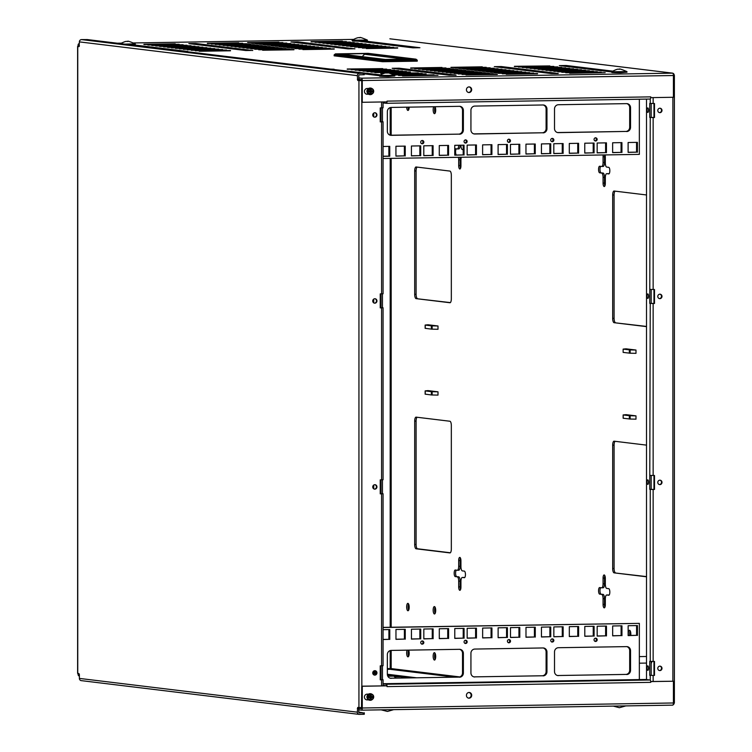 <?xml version="1.0" encoding="UTF-8"?>
<svg xmlns="http://www.w3.org/2000/svg" width="752" height="752" viewBox="0 0 752 752"><rect width="100%" height="100%" fill="white"/><g stroke="black" fill="none" stroke-linecap="round" stroke-linejoin="round"><path stroke-width="1.13" d="M651.176 663.471A4.117 1.41 -90.9 0 0 651.834 661.469M438.002 391.82L428.01 390.608L425.143 390.89L431.375 391.66L431.375 394.95L432.146 394.988L432.146 391.698L438.002 391.82L438.002 395.11L432.146 394.988M626.021 414.662L635.995 415.875L635.995 419.165L630.138 419.043L630.138 415.753L635.995 415.875M646.513 445.128L614.093 441.189A4.136 1.419 -90.9 0 0 614.027 441.189A4.136 1.419 -90.9 0 0 612.683 445.156L612.683 568.55A4.136 1.419 -90.9 0 0 614.093 572.855L646.513 576.793M646.513 194.965L614.093 191.027A4.136 1.419 -90.9 0 0 614.027 191.027A4.136 1.419 -90.9 0 0 612.683 194.994L612.683 318.387A4.136 1.419 -90.9 0 0 614.093 322.693L646.513 326.631M603.066 598.695L603.066 604.429A3.299 1.128 -90.9 0 0 604.251 607.86A3.299 1.128 -90.9 0 0 605.322 604.702L605.322 598.968A4.136 1.419 89.1 0 1 606.676 595.001A4.136 1.419 89.1 0 1 606.742 595.001L608.706 595.246A3.299 1.128 -90.9 0 0 608.763 595.246A3.299 1.128 -90.9 0 0 609.834 592.012A3.299 1.128 -90.9 0 0 608.706 588.656L606.742 588.421A4.136 1.419 89.1 0 1 605.322 584.116L605.322 578.373A3.299 1.128 -90.9 0 0 604.147 574.942A3.299 1.128 -90.9 0 0 603.066 578.1L603.066 583.843A4.136 1.419 89.1 0 1 601.722 587.801A4.136 1.419 89.1 0 1 601.656 587.801L599.682 587.566A3.299 1.128 -90.9 0 0 599.635 587.556A3.299 1.128 -90.9 0 0 598.554 590.799A3.299 1.128 -90.9 0 0 599.682 594.146L601.656 594.381A4.136 1.419 89.1 0 1 603.066 598.695L604.476 598.667A4.136 1.419 -90.9 0 0 603.066 594.362L599.682 594.146M458.682 581.155L458.682 586.889A3.299 1.128 -90.9 0 0 459.867 590.32A3.299 1.128 -90.9 0 0 460.938 587.162L460.938 581.428A4.136 1.419 89.1 0 1 462.292 577.461A4.136 1.419 89.1 0 1 462.358 577.461L464.322 577.705A3.299 1.128 -90.9 0 0 464.379 577.705A3.299 1.128 -90.9 0 0 465.45 574.472A3.299 1.128 -90.9 0 0 464.322 571.116L462.358 570.881A4.136 1.419 89.1 0 1 460.938 566.576L460.938 560.832A3.299 1.128 -90.9 0 0 459.763 557.401A3.299 1.128 -90.9 0 0 458.682 560.56L458.682 566.303A4.136 1.419 89.1 0 1 457.338 570.26A4.136 1.419 89.1 0 1 457.263 570.26L455.298 570.025A3.299 1.128 -90.9 0 0 455.251 570.016A3.299 1.128 -90.9 0 0 454.17 573.259A3.299 1.128 -90.9 0 0 455.298 576.605L457.263 576.84A4.136 1.419 89.1 0 1 458.682 581.155L460.092 581.127A4.136 1.419 -90.9 0 0 458.682 576.822L455.298 576.605M458.4 157.3A4.136 1.419 89.1 0 1 458.682 159.828L458.682 165.562A3.299 1.128 -90.9 0 0 459.867 168.993A3.299 1.128 -90.9 0 0 460.938 165.844L460.938 160.101A4.136 1.419 89.1 0 1 461.343 157.253M458.682 145.249A4.136 1.419 89.1 0 1 457.338 148.943A4.136 1.419 89.1 0 1 457.263 148.934L455.298 148.699A3.299 1.128 -90.9 0 0 455.251 148.699A3.299 1.128 -90.9 0 0 454.753 149.037M460.938 145.249L460.938 145.211A4.136 1.419 89.1 0 0 462.358 149.554L463.185 149.657M603.264 154.959A3.299 1.128 -90.9 0 0 603.066 156.773L603.066 162.517A4.136 1.419 89.1 0 1 601.722 166.483A4.136 1.419 89.1 0 1 601.656 166.474L599.682 166.239A3.299 1.128 -90.9 0 0 599.635 166.239A3.299 1.128 -90.9 0 0 598.554 169.473A3.299 1.128 -90.9 0 0 599.682 172.819L601.656 173.063A4.136 1.419 89.1 0 1 603.066 177.369L603.066 183.103A3.299 1.128 -90.9 0 0 604.251 186.534A3.299 1.128 -90.9 0 0 605.322 183.385L605.322 177.641A4.136 1.419 89.1 0 1 606.676 173.674A4.136 1.419 89.1 0 1 606.742 173.674L608.706 173.919A3.299 1.128 -90.9 0 0 608.763 173.919A3.299 1.128 -90.9 0 0 609.834 170.685A3.299 1.128 -90.9 0 0 608.706 167.329L606.742 167.094A4.136 1.419 89.1 0 1 605.322 162.789L605.322 157.046A3.299 1.128 -90.9 0 0 605.069 154.931M630.759 635.44A3.704 1.269 -90.9 0 0 629.518 630.279A3.704 1.269 -90.9 0 0 628.437 635.478M407.133 650.151A3.704 1.269 -90.9 0 0 406.729 654.221A3.704 1.269 -90.9 0 0 407.922 656.844A3.704 1.269 -90.9 0 0 407.979 656.844A3.704 1.269 -90.9 0 0 409.144 654.268A3.704 1.269 -90.9 0 0 408.618 650.132M407.922 610.756A3.704 1.269 -90.9 0 0 407.979 610.765A3.704 1.269 -90.9 0 0 409.191 607.033A3.704 1.269 -90.9 0 0 407.866 603.358A3.704 1.269 -90.9 0 0 406.653 606.996A3.704 1.269 -90.9 0 0 407.922 610.756M434.43 613.98A3.704 1.269 -90.9 0 0 434.496 613.98A3.704 1.269 -90.9 0 0 435.699 610.257A3.704 1.269 -90.9 0 0 434.374 606.573A3.704 1.269 -90.9 0 0 433.161 610.21A3.704 1.269 -90.9 0 0 434.43 613.98M434.43 660.059A3.704 1.269 -90.9 0 0 434.496 660.068A3.704 1.269 -90.9 0 0 435.699 656.336A3.704 1.269 -90.9 0 0 434.374 652.661A3.704 1.269 -90.9 0 0 433.161 656.299A3.704 1.269 -90.9 0 0 434.43 660.059M406.672 107.179A3.704 1.269 -90.9 0 0 407.922 110.431A3.704 1.269 -90.9 0 0 407.979 110.441A3.704 1.269 -90.9 0 0 409.191 107.141M433.754 106.746A3.704 1.269 -90.9 0 0 433.218 110.835A3.704 1.269 -90.9 0 0 434.43 113.655A3.704 1.269 -90.9 0 0 434.496 113.655A3.704 1.269 -90.9 0 0 435.671 110.882A3.704 1.269 -90.9 0 0 435.004 106.718M449.912 302.746A4.136 1.419 -90.9 0 0 449.978 302.755A4.136 1.419 -90.9 0 0 451.332 298.788L451.332 175.395A4.136 1.419 -90.9 0 0 449.912 171.08L416.11 166.982A4.136 1.419 -90.9 0 0 416.044 166.972A4.136 1.419 -90.9 0 0 414.69 170.939L414.69 294.333A4.136 1.419 -90.9 0 0 416.11 298.638L450.044 302.746M414.69 544.495A4.136 1.419 -90.9 0 0 416.11 548.8L449.912 552.908A4.136 1.419 -90.9 0 0 449.978 552.917A4.136 1.419 -90.9 0 0 451.332 548.951L451.332 425.557A4.136 1.419 -90.9 0 0 449.912 421.242L416.11 417.144A4.136 1.419 -90.9 0 0 416.044 417.134A4.136 1.419 -90.9 0 0 414.69 421.101L414.69 544.495L416.1 544.476A4.136 1.419 -90.9 0 0 417.52 548.781L416.11 548.8M626.002 348.825L623.135 349.116L623.135 352.406L630.138 353.214L630.138 349.924L635.995 350.037L626.021 348.825M635.995 350.037L635.995 353.337L630.138 353.214M438.002 325.983L428.01 324.77L425.143 325.061L431.375 325.832L431.375 329.122L432.146 329.16L432.146 325.87L438.002 325.992L438.002 329.282L432.146 329.16M626.002 414.662L623.135 414.944L623.135 418.234L630.138 419.043M612.683 568.55L614.093 568.531L614.093 445.128L612.683 445.156M615.08 441.311A4.136 1.419 -90.9 0 0 614.093 445.128M646.513 576.596L614.093 572.855M614.093 568.531A4.136 1.419 -90.9 0 0 615.512 572.836M646.513 326.434L614.093 322.693M612.683 318.387L614.093 318.369A4.136 1.419 -90.9 0 0 615.512 322.674M614.093 318.369L614.093 194.965L612.683 194.994M615.08 191.149A4.136 1.419 -90.9 0 0 614.093 194.965M603.066 604.429L604.476 604.411A3.299 1.128 -90.9 0 0 604.946 607.127M604.476 604.411L604.476 598.667M600.716 587.688A3.299 1.128 -90.9 0 0 599.983 591.26A3.299 1.128 -90.9 0 0 601.092 594.127M601.788 587.801L603.066 587.782A4.136 1.419 -90.9 0 0 603.132 587.782A4.136 1.419 -90.9 0 0 604.476 583.815L604.476 578.072L603.066 578.1M604.862 575.656A3.299 1.128 -90.9 0 0 604.476 578.072M609.092 595.095L608.152 594.982A4.136 1.419 -90.9 0 0 608.086 594.973A4.136 1.419 -90.9 0 0 608.02 594.982M458.682 586.889L460.092 586.87A3.299 1.128 -90.9 0 0 460.562 589.587M460.092 586.87L460.092 581.127M456.332 570.148A3.299 1.128 -90.9 0 0 455.599 573.72A3.299 1.128 -90.9 0 0 456.708 576.587M457.404 570.26L458.682 570.242A4.136 1.419 -90.9 0 0 458.748 570.242A4.136 1.419 -90.9 0 0 460.092 566.275L460.092 560.531L458.682 560.56M460.478 558.116A3.299 1.128 -90.9 0 0 460.092 560.531M464.708 577.555L463.768 577.442A4.136 1.419 -90.9 0 0 463.702 577.433A4.136 1.419 -90.9 0 0 463.636 577.442M389.677 668.575L390.457 669.365A0.761 0.714 96.9 0 0 391.172 668.594L387.346 668.613M458.682 165.562L460.092 165.543A3.299 1.128 -90.9 0 0 460.562 168.26M460.092 165.543L460.092 159.8A4.136 1.419 -90.9 0 0 459.81 157.271M456.332 148.821A3.299 1.128 -90.9 0 0 455.58 151.866A3.299 1.128 -90.9 0 0 456.351 155.044M457.404 148.934L458.682 148.915A4.136 1.419 -90.9 0 0 458.748 148.915A4.136 1.419 -90.9 0 0 460.092 145.221M603.066 183.103L604.476 183.084A3.299 1.128 -90.9 0 0 604.946 185.8M604.476 183.084L604.476 177.34A4.136 1.419 -90.9 0 0 603.066 173.035L599.682 172.819M600.716 166.361A3.299 1.128 -90.9 0 0 599.983 169.933A3.299 1.128 -90.9 0 0 601.092 172.8M601.788 166.474L603.066 166.455A4.136 1.419 -90.9 0 0 603.132 166.455A4.136 1.419 -90.9 0 0 604.476 162.488L604.476 156.754L603.066 156.773M604.674 154.94A3.299 1.128 -90.9 0 0 604.476 156.754M609.092 173.768L608.152 173.656A4.136 1.419 -90.9 0 0 608.086 173.656A4.136 1.419 -90.9 0 0 608.02 173.656M630.232 630.9A3.704 1.269 -90.9 0 0 629.847 635.449M408.543 650.132A3.704 1.269 -90.9 0 0 408.674 656.205M408.58 603.969A3.704 1.269 -90.9 0 0 408.674 610.126M435.088 607.193A3.704 1.269 -90.9 0 0 435.192 613.341M435.088 653.272A3.704 1.269 -90.9 0 0 435.192 659.419M408.082 107.16A3.704 1.269 -90.9 0 0 408.674 109.801M435.088 106.869A3.704 1.269 -90.9 0 0 435.192 113.016M450.345 302.605L416.11 298.638M414.69 294.333L416.1 294.314A4.136 1.419 -90.9 0 0 417.52 298.619M416.1 294.314L416.1 170.92L414.69 170.939M417.087 167.094A4.136 1.419 -90.9 0 0 416.1 170.92M450.345 552.767L417.52 548.781M416.1 544.476L416.1 421.082L414.69 421.101M417.087 417.257A4.136 1.419 -90.9 0 0 416.1 421.082M432.146 391.698L431.375 391.66M428.753 390.692L437.297 391.736M431.375 394.95L425.237 394.161M623.22 418.262L623.135 414.944M623.22 414.972L630.138 415.753M635.29 415.781L626.736 414.747M79.327 46.051L78.518 46.069L79.383 45.411M358.723 79.345L361.477 79.674L361.74 80.473L361.74 102.225L362.257 102.291L362.257 80.539L673.416 75.52L673.416 97.271L650.771 97.638L650.771 96.867L387.026 101.125A2.265 0.771 89.1 0 1 387.017 101.285M416.589 677.796L387.346 674.243L387.346 654.607A4.136 3.882 -83.1 0 1 391.237 650.414L459.491 649.314A4.136 3.882 -83.1 0 1 463.373 653.385L462.518 653.281L462.518 672.918A4.136 3.882 -83.1 0 1 458.635 677.12L390.373 678.219A4.136 3.882 -83.1 0 1 390.307 678.219M376.432 672.918L372.785 672.476M387.449 675.211L390.814 675.625M401.314 676.903L409.633 677.909M361.505 708.666L358.732 708.328M79.355 674.394L78.64 673.519M652.642 675.39L649.756 675.334L652.642 675.39M653.977 661.45L653.977 675.371M653.977 475.48L653.977 489.392L649.756 489.355L650.245 489.42L650.245 661.403L654.494 661.44L654.494 675.437M653.977 289.501L653.977 303.423L649.756 303.385L650.245 303.441L649.756 489.355M653.977 103.522L653.977 117.444L649.756 117.406L650.245 117.462L649.756 303.385M659.899 108.185A2.237 2.106 -83.1 0 1 659.363 112.603M659.899 294.164A2.237 2.106 -83.1 0 1 659.363 298.572M659.899 480.133A2.237 2.106 -83.1 0 1 659.363 484.551M659.899 666.112A2.237 2.106 -83.1 0 1 659.363 670.53M623.135 349.116L623.135 352.406M623.22 349.135L630.138 349.924M635.29 349.953L626.736 348.919M432.146 325.87L431.375 325.832M428.753 324.864L437.297 325.898M431.375 329.122L425.237 328.333M674.243 702.857A2.265 2.124 -83.1 0 1 673.059 704.831M673.416 702.904L674.384 702.819L674.384 75.36L673.416 75.444M672.692 73.17A2.265 2.124 -83.1 0 1 674.243 75.322L674.384 75.36M673.416 75.52A2.265 0.771 -90.9 0 0 672.636 73.16L672.119 73.094A2.265 2.124 -83.1 0 1 672.673 73.16M391.002 38.944A2.265 2.124 96.9 0 0 390.457 38.878L672.119 73.094M456.069 75.219L449.104 75.219L392.14 68.3L399.105 68.188L399.105 69.146M456.069 75.106L399.105 68.188M612.617 71.12L566.275 65.49L566.275 66.449M611.752 71.976L559.309 65.603L566.275 65.49M615.728 72.455L616.273 72.53M380.437 74.871L334.095 69.541M330.683 69.128L334.095 69.24M364.278 73.865L379.572 75.717M383.548 76.206L384.093 76.272M537.548 73.828L506.218 74.298M537.548 73.536L506.218 74.034M533.6 73.348L502.27 73.818M533.6 73.057L502.27 73.555M529.652 72.869L498.322 73.339M529.652 72.577L498.322 73.076M525.704 72.389L494.374 72.859M525.704 72.098L494.374 72.596M521.756 71.91L490.426 72.38M521.756 71.619L490.426 72.117M517.808 71.431L486.478 71.901M517.808 71.139L486.478 71.637M513.86 70.951L482.53 71.421M513.86 70.66L482.53 71.158M509.912 70.472L478.582 70.942M509.912 70.18L478.582 70.679M505.964 69.992L474.634 70.462M505.964 69.692L474.634 70.199M502.016 69.513L470.686 69.983M502.016 69.212L470.686 69.72M498.068 69.024L466.738 69.504M498.068 68.733L466.738 69.24M494.12 68.545L462.79 69.024M494.12 68.253L462.79 68.761M490.172 68.065L458.842 68.545M490.172 67.774L458.842 68.282M486.224 67.586L454.894 68.065M486.224 67.295L454.894 67.802M482.276 67.107L450.946 67.586M482.276 66.815L450.946 67.323M497.298 74.476L465.977 74.946M497.298 74.185L465.977 74.683M493.35 73.997L462.029 74.467M493.35 73.705L462.029 74.204M489.402 73.517L458.081 73.987M489.402 73.226L458.081 73.724M485.454 73.038L454.133 73.508M485.454 72.747L454.133 73.245M481.506 72.559L450.185 73.029M481.506 72.267L450.185 72.765M477.558 72.079L446.237 72.549M477.558 71.788L446.237 72.286M473.61 71.6L442.289 72.07M473.61 71.308L442.289 71.807M469.662 71.12L438.341 71.59M469.662 70.829L438.341 71.327M465.714 70.641L434.393 71.111M465.714 70.35L434.393 70.848M461.766 70.162L430.445 70.632M461.766 69.87L430.445 70.368M457.818 69.682L426.497 70.152M457.818 69.391L426.497 69.889M453.87 69.203L422.549 69.673M453.87 68.902L422.549 69.41M449.922 68.723L418.601 69.193M449.922 68.423L418.601 68.93M445.974 68.235L414.653 68.714M445.974 67.943L414.653 68.451M442.026 67.755L410.705 68.235M442.026 67.464L410.705 67.971M558.228 73.574L551.263 73.574L494.299 66.655L501.264 66.543L501.264 67.501M558.228 73.461L501.264 66.543M187.727 51.568L186.693 51.634M187.727 51.456L133.32 44.847M356.166 40.928L412.951 47.827L419.907 47.714L365.5 41.106M278.945 42.413L247.624 42.883M278.945 42.121L247.624 42.62M282.893 42.892L251.572 43.362M282.893 42.601L251.572 43.099M286.841 43.372L255.52 43.842M286.841 43.08L255.52 43.578M290.789 43.851L259.468 44.321M290.789 43.56L259.468 44.058M294.737 44.33L263.416 44.8M294.737 44.039L263.416 44.537M298.685 44.81L267.364 45.28M298.685 44.518L267.364 45.017M302.633 45.289L271.312 45.759M302.633 44.998L271.312 45.505M306.581 45.769L275.26 46.239M306.581 45.477L275.26 45.985M310.529 46.248L279.208 46.718M310.529 45.957L279.208 46.464M314.477 46.727L283.156 47.197M314.477 46.436L283.156 46.944M318.425 47.207L287.104 47.677M318.425 46.915L287.104 47.423M322.373 47.686L291.052 48.156M322.373 47.395L291.052 47.902M326.321 48.166L295 48.636M326.321 47.874L295 48.382M330.269 48.645L298.948 49.115M330.269 48.354L298.948 48.861M334.217 49.124L302.896 49.594M334.217 48.833L302.896 49.341M238.704 43.061L207.373 43.531M238.704 42.77L207.373 43.268M242.652 43.541L211.321 44.011M242.652 43.249L211.321 43.748M246.6 44.02L215.269 44.49M246.6 43.729L215.269 44.227M250.548 44.5L219.217 44.97M250.548 44.208L219.217 44.716M254.496 44.979L223.165 45.449M254.496 44.688L223.165 45.195M258.444 45.458L227.113 45.928M258.444 45.167L227.113 45.675M262.392 45.938L231.061 46.408M262.392 45.646L231.061 46.154M266.34 46.417L235.009 46.887M266.34 46.126L235.009 46.633M270.288 46.897L238.957 47.367M270.288 46.605L238.957 47.113M274.236 47.376L242.905 47.846M274.236 47.085L242.905 47.592M278.184 47.855L246.853 48.325M278.184 47.564L246.853 48.072M282.132 48.335L250.801 48.805M282.132 48.043L250.801 48.551M286.08 48.814L254.749 49.284M286.08 48.523L254.749 49.03M290.028 49.294L258.697 49.764M290.028 49.002L258.697 49.51M293.976 49.773L262.645 50.243M293.976 49.482L262.645 49.989M354.897 48.871L297.933 41.839L297.933 42.798M354.897 48.758L347.941 48.871L290.977 41.952L297.933 41.839M252.738 50.525L195.774 43.484L195.774 44.443M252.738 50.412L245.782 50.525L188.818 43.597L195.774 43.484M569.678 73.019L605.163 72.643L569.678 73.273M565.73 72.54L601.215 72.154L565.73 72.794M561.782 72.06L597.267 71.675L561.782 72.314M557.834 71.572L593.319 71.196L557.834 71.835M553.886 71.092L589.371 70.716L553.886 71.355M549.938 70.613L585.423 70.237L549.938 70.876M545.99 70.133L581.475 69.757L545.99 70.397M542.042 69.654L577.527 69.278L542.042 69.917M538.094 69.175L573.579 68.799L538.094 69.438M534.146 68.695L569.631 68.319L534.146 68.958M530.198 68.216L565.683 67.84L530.198 68.479M526.25 67.736L561.735 67.36L526.25 68M522.302 67.257L557.787 66.881L522.302 67.52M518.354 66.778L553.839 66.402L518.354 67.041M514.406 66.298L549.891 65.922L514.406 66.561M402.508 75.708L437.993 75.332L402.508 75.971M398.56 75.228L434.045 74.852L398.56 75.491M394.217 75.003L425.942 74.251L394.612 75.012M393.832 74.768L394.612 74.749M393.381 74.523L426.149 73.893L392.826 74.241M392.29 73.997L422.201 73.414L391.585 73.715M390.871 73.47L418.253 72.935L389.827 73.198M384.225 73.292L382.768 73.574M383.247 73.574L380.738 73.442L382.768 73.311M410.15 72.624L385.597 73.019M388.493 72.972L410.15 72.324M374.872 72.352L410.357 71.976L374.872 72.615M370.924 71.872L406.409 71.496L370.924 72.136M366.976 71.393L402.461 71.017L366.976 71.656M363.028 70.914L398.513 70.538L363.028 71.177M359.08 70.434L394.565 70.058L359.08 70.697M355.132 69.955L390.617 69.579L355.132 70.218M351.184 69.475L386.669 69.099L351.184 69.729M347.236 68.996L382.721 68.62L347.236 69.25M342.404 41.388L311.084 41.858M342.404 41.097L311.084 41.595M346.352 41.868L315.032 42.338M346.352 41.576L315.032 42.084M350.3 42.347L318.98 42.817M350.3 42.056L318.98 42.563M354.248 42.826L322.928 43.296M354.248 42.535L322.928 43.043M358.196 43.306L326.876 43.776M358.196 43.014L326.876 43.522M362.144 43.785L330.824 44.255M362.144 43.494L330.824 44.001M366.092 44.265L334.772 44.735M366.092 43.973L334.772 44.481M370.04 44.744L338.72 45.214M370.04 44.453L338.72 44.96M373.988 45.223L342.668 45.693M373.988 44.932L342.668 45.44M377.936 45.703L346.616 46.173M377.936 45.411L346.616 45.919M381.884 46.182L350.564 46.652M381.884 45.891L350.564 46.398M385.832 46.662L354.512 47.132M385.832 46.37L354.512 46.878M389.78 47.141L358.46 47.611M389.78 46.85L358.46 47.357M393.728 47.62L362.408 48.09M393.728 47.329L362.408 47.837M397.676 48.1L366.356 48.57M397.676 47.808L366.356 48.316M175.244 44.086L143.914 44.556M175.244 43.795L143.914 44.293M179.192 44.565L147.862 45.035M179.192 44.274L147.862 44.772M183.14 45.045L151.81 45.515M183.14 44.753L151.81 45.252M187.088 45.524L155.758 45.994M187.088 45.233L155.758 45.731M191.036 46.004L159.706 46.474M191.036 45.712L159.706 46.21M194.984 46.483L163.654 46.953M194.984 46.192L163.654 46.69M198.932 46.962L167.602 47.432M198.932 46.671L167.602 47.169M202.88 47.442L171.55 47.912M202.88 47.15L171.55 47.649M206.828 47.921L175.498 48.391M206.828 47.63L175.498 48.137M210.776 48.401L179.446 48.871M210.776 48.109L179.446 48.617M214.724 48.88L183.394 49.35M214.724 48.589L183.394 49.096M218.672 49.359L187.342 49.829M218.672 49.068L187.342 49.576M222.62 49.839L191.29 50.309M222.62 49.547L191.29 50.055M226.568 50.318L195.238 50.788M226.568 50.027L195.238 50.534M230.516 50.798L199.186 51.268M230.516 50.506L199.186 51.014M78.001 46.389L78.001 46.004A2.265 0.771 89.1 0 1 78.734 43.832A2.265 0.771 89.1 0 1 78.772 43.832L79.383 43.907M358.723 77.841L361.477 78.18A2.265 0.771 89.1 0 1 362.257 80.539M387.017 686.444A2.265 0.771 89.1 0 1 387.026 686.614L387.017 685.843L362.257 686.247L362.257 707.999A2.265 0.771 89.1 0 1 361.515 710.17A2.265 0.771 89.1 0 1 361.477 710.17L358.723 709.832M362.257 686.247L361.74 686.181L361.496 708.666M78.001 673.463L78.001 673.444A2.265 0.771 89.1 0 0 78.772 675.822L79.383 675.898M674.243 75.322L673.416 75.341M650.245 489.42L654.494 489.458L654.494 475.471L650.245 475.433M654.494 489.458L653.977 489.392M650.245 303.441L654.494 303.479L654.494 289.492L650.245 289.454M654.494 303.479L653.977 303.423M650.245 117.462L654.494 117.509L654.494 103.513L649.756 103.419L649.756 117.406M654.494 117.509L653.977 117.444M661.995 110.394A2.237 2.106 -83.1 0 1 659.617 112.65A2.237 2.106 -83.1 0 1 657.803 110.168A2.237 2.106 -83.1 0 1 661.995 110.394M661.995 296.363A2.237 2.106 -83.1 0 1 659.617 298.619A2.237 2.106 -83.1 0 1 657.803 296.147A2.237 2.106 -83.1 0 1 661.995 296.363M661.995 482.342A2.237 2.106 -83.1 0 1 659.617 484.598A2.237 2.106 -83.1 0 1 657.803 482.126A2.237 2.106 -83.1 0 1 661.995 482.342M661.995 668.321A2.237 2.106 -83.1 0 1 659.617 670.577A2.237 2.106 -83.1 0 1 657.803 668.096A2.237 2.106 -83.1 0 1 661.995 668.321M389.865 38.813A2.265 0.771 -90.9 0 1 389.893 38.813A2.265 0.771 -90.9 0 0 389.893 38.813L390.457 38.878M366.525 94.169A2.876 2.698 96.9 0 0 366.609 94.169L368.424 94.141M468.468 92.458A2.811 2.632 96.9 0 0 469.135 86.912M368.565 88.463L367.126 88.492A2.876 2.698 96.9 0 0 366.779 94.216A2.876 2.698 96.9 0 0 367.126 94.226L368.536 94.207M372.484 93.671A2.876 2.698 96.9 0 0 372.184 88.689M469.06 92.524A2.811 2.632 96.9 0 0 469.398 86.931A2.811 2.632 96.9 0 0 466.447 89.394A2.811 2.632 96.9 0 0 469.06 92.524M387.026 101.125L387.017 101.887L362.257 102.291M373.735 113.11L373.735 116.917M373.735 299.08L373.735 302.896M373.735 485.059L373.735 488.866M361.552 710.161L672.636 705.15A2.265 0.771 -90.9 0 0 672.673 705.15A2.265 0.771 -90.9 0 0 673.416 702.979L673.416 681.227L650.771 681.594L650.771 682.355A2.265 0.771 -90.9 0 0 650.001 679.996L645.742 679.479L383.069 683.718M469.06 698.176A2.811 2.632 -83.1 0 1 466.447 695.055A2.811 2.632 -83.1 0 1 471.692 695.506A2.811 2.632 -83.1 0 1 469.06 698.176M368.536 699.868L367.126 699.886A2.876 2.698 -83.1 0 1 364.429 696.878A2.876 2.698 -83.1 0 1 367.126 694.143L368.565 694.124M372.184 694.35A2.876 2.698 -83.1 0 1 372.484 699.332M673.416 681.227L650.715 681.519M383.069 683.869L386.246 684.254A2.265 0.771 89.1 0 1 386.979 685.843L361.74 686.181M469.135 692.564A2.811 2.632 -83.1 0 1 468.468 698.11M368.424 699.792L366.609 699.821A2.876 2.698 -83.1 0 1 366.525 699.821M651.176 103.532L651.176 117.387M651.176 289.501L651.176 303.357M651.176 475.48L651.176 489.336M651.176 661.459L651.176 675.315M648.487 109.294A2.237 0.771 -90.9 0 0 648.44 110.055A2.237 0.771 -90.9 0 0 648.515 111.033M648.487 295.263A2.237 0.771 -90.9 0 0 648.44 296.034A2.237 0.771 -90.9 0 0 648.515 297.012M648.487 481.242A2.237 0.771 -90.9 0 0 648.44 482.013A2.237 0.771 -90.9 0 0 648.515 482.981M648.487 667.221A2.237 0.771 -90.9 0 0 648.44 667.983A2.237 0.771 -90.9 0 0 648.515 668.96M646.513 679.573L646.513 99.095M650.245 661.403L649.756 661.346L649.756 675.334M647.03 110.083A2.237 0.771 -90.9 0 0 647.829 112.415A2.237 0.771 -90.9 0 0 648.562 110.159A2.237 0.771 -90.9 0 0 647.754 107.931A2.237 0.771 -90.9 0 0 647.03 110.083M647.03 296.053A2.237 0.771 -90.9 0 0 647.829 298.394A2.237 0.771 -90.9 0 0 648.562 296.138A2.237 0.771 -90.9 0 0 647.754 293.91A2.237 0.771 -90.9 0 0 647.03 296.053M647.03 482.032A2.237 0.771 -90.9 0 0 647.829 484.363A2.237 0.771 -90.9 0 0 648.562 482.117A2.237 0.771 -90.9 0 0 647.754 479.889A2.237 0.771 -90.9 0 0 647.03 482.032M647.03 668.011A2.237 0.771 -90.9 0 0 647.829 670.342A2.237 0.771 -90.9 0 0 648.562 668.086A2.237 0.771 -90.9 0 0 647.754 665.858A2.237 0.771 -90.9 0 0 647.03 668.011M386.979 101.887A2.265 0.771 89.1 0 1 386.284 103.297A2.265 0.771 89.1 0 1 386.246 103.297L383.069 102.911M386.321 103.297L650.001 99.038A2.265 0.771 -90.9 0 0 650.029 99.038A2.265 0.771 -90.9 0 0 650.771 96.867M650.771 682.355L387.017 686.614M383.069 685.363L386.312 685.786M361.74 80.633L359.146 80.473L358.723 75.632A0.761 0.714 -83.1 0 1 359.437 74.852L364.175 74.702M359.259 712.877L359.437 712.896A0.761 0.714 96.9 0 1 358.723 712.144L358.92 707.576L361.74 707.632M361.74 80.699L357.736 80.492L357.313 75.651A2.265 2.124 -83.1 0 1 359.437 73.358L364.175 73.198L87.373 39.574L81.507 39.593A2.265 2.124 96.9 0 0 79.383 41.886L78.979 46.633L77.616 46.445L79.242 46.351M364.175 714.25L359.437 714.4A2.265 2.124 -83.1 0 1 357.313 712.172L357.708 707.425L358.939 707.576L358.939 80.643M359.437 712.896L363.197 712.84L363.197 714.344M77.757 673.35L78.96 673.566L79.383 674.845L79.383 678.407A2.265 2.124 96.9 0 0 81.235 680.626L359.165 714.381M372.738 672.955A2.237 2.106 -83.1 0 1 375.116 670.699A2.237 2.106 -83.1 0 1 376.931 673.172A2.237 2.106 -83.1 0 1 372.738 672.955M372.738 486.976A2.237 2.106 -83.1 0 1 375.116 484.72A2.237 2.106 -83.1 0 1 376.931 487.202A2.237 2.106 -83.1 0 1 372.738 486.976M372.738 301.007A2.237 2.106 -83.1 0 1 375.116 298.751A2.237 2.106 -83.1 0 1 376.931 301.223A2.237 2.106 -83.1 0 1 372.738 301.007M372.738 115.028A2.237 2.106 -83.1 0 1 375.116 112.772A2.237 2.106 -83.1 0 1 376.931 115.244A2.237 2.106 -83.1 0 1 372.738 115.028M382.448 293.844L382.448 307.671L383.069 307.765L381.584 307.859L380.239 307.878L380.239 293.891L383.069 293.769L383.069 121.786L380.239 121.899L380.239 107.912L383.069 107.799L383.069 101.952M382.448 665.793L382.448 679.62L383.069 679.714L381.584 679.808L380.239 679.827L380.239 665.84L383.069 665.727L383.069 493.735L380.239 493.857L380.239 479.861L383.069 479.748L383.069 307.765M367.014 91.979A2.472 2.322 -83.1 0 1 367.258 89.949M367.014 697.64A2.472 2.322 -83.1 0 1 367.258 695.609M382.448 107.865L382.448 121.692L383.069 121.786M382.448 479.814L382.448 493.641L383.069 493.735M380.239 679.761L382.448 679.62M381.038 665.83L381.038 679.639M380.239 493.782L382.448 493.641M381.038 479.851L381.038 493.669M380.239 307.803L382.448 307.671M381.038 293.872L381.038 307.69M380.239 121.833L382.448 121.692M381.038 107.903L381.038 121.711M374.853 670.681A2.237 2.106 -83.1 0 1 374.317 675.099M374.853 484.711A2.237 2.106 -83.1 0 1 374.317 489.12M374.853 298.732A2.237 2.106 -83.1 0 1 374.317 303.15M374.853 112.753A2.237 2.106 -83.1 0 1 374.317 117.171M358.723 712.078L363.197 712.84M373.142 671.63L376.075 671.583M459.557 106.323A4.136 3.882 -83.1 0 1 462.518 110.29L462.518 129.936A4.136 3.882 -83.1 0 1 458.635 134.138L390.373 135.238A4.136 3.882 -83.1 0 1 390.307 135.238M626.726 103.635A4.136 3.882 -83.1 0 1 629.687 107.602L629.687 127.238A4.136 3.882 -83.1 0 1 625.796 131.44L557.542 132.54A4.136 3.882 -83.1 0 1 557.476 132.54M595.377 137.729A1.645 1.551 -83.1 0 1 594.992 140.868M552.034 138.424A1.645 1.551 -83.1 0 1 551.658 141.573M508.7 139.129A1.645 1.551 -83.1 0 1 508.314 142.269M465.356 139.825A1.645 1.551 -83.1 0 1 464.971 142.965M422.013 140.53A1.645 1.551 -83.1 0 1 421.637 143.67M621.067 142.626L621.067 152.383L612.636 152.524M593.206 143.077L593.206 152.835L584.774 152.966M562.252 143.576L562.252 153.333L553.82 153.474M534.39 144.027L534.39 153.784L525.958 153.916M506.528 144.478L506.528 154.235L498.097 154.367M475.574 144.976L475.574 154.733L467.142 154.865M447.713 145.427L447.713 155.185L439.281 155.316M419.851 145.869L419.851 155.626L411.419 155.767M388.887 146.377L388.887 156.134L383.069 156.228M404.369 146.123L404.369 155.88L395.937 156.012M432.231 145.672L432.231 155.429L423.799 155.57M463.185 145.174L463.185 154.931L454.753 155.072M491.047 144.722L491.047 154.48L482.615 154.621M518.908 144.271L518.908 154.028L510.476 154.169M549.872 143.773L549.872 153.53L541.44 153.671M577.733 143.331L577.733 153.079L569.302 153.22M605.595 142.88L605.595 152.637L597.163 152.769M636.549 142.382L636.549 152.139L628.117 152.271M543.141 104.979A4.136 3.882 -83.1 0 1 546.102 108.946L546.102 128.592A4.136 3.882 -83.1 0 1 542.211 132.784L473.957 133.884A4.136 3.882 -83.1 0 1 473.892 133.894M462.518 129.936L463.373 130.04L463.373 110.403A4.136 3.882 -83.1 0 0 459.491 106.323L391.237 107.433A4.136 3.882 -83.1 0 0 387.346 111.625L387.346 131.271A4.136 3.882 -83.1 0 0 391.237 135.341L458.635 134.138M463.373 130.04A4.136 3.882 -83.1 0 1 459.491 134.241M629.687 127.238L630.543 127.351L630.543 107.705A4.136 3.882 -83.1 0 0 626.66 103.635L558.407 104.735A4.136 3.882 -83.1 0 0 554.515 108.927L554.515 128.573A4.136 3.882 -83.1 0 0 558.407 132.643L625.796 131.44M630.543 127.351A4.136 3.882 -83.1 0 1 626.66 131.544M595.612 141A1.645 1.551 -83.1 0 1 594.08 139.167A1.645 1.551 -83.1 0 1 597.154 139.43A1.645 1.551 -83.1 0 1 595.612 141M552.269 141.696A1.645 1.551 -83.1 0 1 550.737 139.863A1.645 1.551 -83.1 0 1 552.476 138.415A1.645 1.551 -83.1 0 1 552.269 141.696M508.935 142.391A1.645 1.551 -83.1 0 1 507.403 140.568A1.645 1.551 -83.1 0 1 510.476 140.831A1.645 1.551 -83.1 0 1 508.935 142.391M465.591 143.096A1.645 1.551 -83.1 0 1 464.059 141.263A1.645 1.551 -83.1 0 1 467.133 141.526A1.645 1.551 -83.1 0 1 465.591 143.096M422.248 143.792A1.645 1.551 -83.1 0 1 420.716 141.959A1.645 1.551 -83.1 0 1 422.455 140.511A1.645 1.551 -83.1 0 1 422.248 143.792M621.923 152.487L621.923 142.617L612.636 142.767L612.636 152.637L621.067 152.383M594.061 152.938L594.061 143.068L584.774 143.209L584.774 153.088L593.206 152.835M563.107 153.436L563.107 143.566L553.82 143.717L553.82 153.587L562.252 153.333M535.245 153.887L535.245 144.008L525.958 144.158L525.958 154.038L534.39 153.784M507.384 154.339L507.384 144.459L498.097 144.61L498.097 154.489L506.528 154.235M476.43 154.837L476.43 144.957L467.142 145.108L467.142 154.987L475.574 154.733M448.568 155.288L448.568 145.409L439.281 145.559L439.281 155.438L447.713 155.185M420.706 155.73L420.706 145.86L411.419 146.01L411.419 155.88L419.851 155.626M383.069 156.341L389.743 156.237L389.743 146.358L383.069 146.471M389.743 156.237L388.887 156.134M639.35 99.217L639.35 154.376L383.069 158.512M405.225 155.984L405.225 146.114L395.937 146.255L395.937 156.134L404.369 155.88M433.086 155.532L433.086 145.662L423.799 145.813L423.799 155.683L432.231 155.429M464.04 155.034L464.04 145.164L454.753 145.315L454.753 155.185L463.185 154.931M491.902 154.583L491.902 144.713L482.615 144.863L482.615 154.733L491.047 154.48M519.764 154.141L519.764 144.262L510.476 144.412L510.476 154.282L518.908 154.028M550.727 153.634L550.727 143.764L541.44 143.914L541.44 153.784L549.872 153.53M578.589 153.192L578.589 143.312L569.302 143.463L569.302 153.342L577.733 153.079M606.45 152.741L606.45 142.861L597.163 143.012L597.163 152.891L605.595 152.637M637.405 152.242L637.405 142.363L628.117 142.513L628.117 152.393L636.549 152.139M546.102 128.592L546.958 128.695L546.958 109.049A4.136 3.882 -83.1 0 0 543.076 104.979L474.822 106.079A4.136 3.882 -83.1 0 0 470.931 110.281L470.931 129.917A4.136 3.882 -83.1 0 0 474.822 133.997L542.211 132.784M546.958 128.695A4.136 3.882 -83.1 0 1 543.076 132.888M371.432 696.568L371.056 693.889A3.196 2.999 -83.1 0 1 371.056 700.121L370.98 700.215A3.299 3.093 -83.1 0 1 369.646 700.234L370.097 697.565L368.433 697.565L368.433 696.587L370.097 696.587L369.646 693.805A3.299 3.093 -83.1 0 1 370.98 693.786L371.432 696.568L372.766 696.521L372.766 697.499L371.432 697.536L370.98 700.215L371.432 697.536M372.766 697.499L372.259 696.54M370.98 696.512L370.426 696.493L370.426 695.083M369.993 698.909L370.426 697.461L372.259 697.433M370.426 697.461L370.98 697.48M370.097 697.565L368.442 697.499M369.796 700.262A3.299 3.093 -83.1 0 1 369.674 700.253L369.646 700.234A3.299 3.093 -83.1 0 1 366.976 697.029A3.299 3.093 -83.1 0 1 370.586 693.72M369.646 693.805L369.646 693.805A3.299 3.093 -83.1 0 0 369.646 700.234L366.957 697.029L370.708 693.739M370.642 696.512L370.642 695.083L369.984 695.092M369.993 698.937L370.642 698.928L370.642 697.489M626.726 646.617A4.136 3.882 -83.1 0 1 629.687 650.583L629.687 670.229A4.136 3.882 -83.1 0 1 625.796 674.422L557.542 675.522A4.136 3.882 -83.1 0 1 557.476 675.522M459.557 649.314A4.136 3.882 -83.1 0 1 462.518 653.281M422.041 640.977A1.645 1.551 -83.1 0 1 421.656 644.126M465.375 640.281A1.645 1.551 -83.1 0 1 464.999 643.421M508.719 639.585A1.645 1.551 -83.1 0 1 508.343 642.725M552.062 638.88A1.645 1.551 -83.1 0 1 551.677 642.02M595.396 638.185A1.645 1.551 -83.1 0 1 595.02 641.324M404.397 629.33L404.397 639.087L395.966 639.219M432.259 628.879L432.259 638.636L423.827 638.777M463.213 628.381L463.213 638.138L454.781 638.279M491.075 627.929L491.075 637.687L482.643 637.828M518.936 627.488L518.936 637.235L510.505 637.376M549.891 626.98L549.891 636.737L541.459 636.878M577.752 626.538L577.752 636.295L569.32 636.427M605.614 626.087L605.614 635.844L597.182 635.976M636.577 625.589L636.577 635.346L628.146 635.478M383.069 627.506L639.35 623.37L383.069 627.384M621.096 625.833L621.096 635.59L612.664 635.731M593.234 626.284L593.234 636.042L584.802 636.173M562.28 626.783L562.28 636.54L553.848 636.681M534.418 627.234L534.418 636.991L525.986 637.123M506.557 627.685L506.557 637.442L498.125 637.574M475.593 628.183L475.593 637.94L467.161 638.072M447.731 628.634L447.731 638.392L439.3 638.523M419.87 629.076L419.87 638.833L411.438 638.974M388.916 629.584L388.916 639.341L383.069 639.435M543.141 647.961A4.136 3.882 -83.1 0 1 546.102 651.928L546.102 671.574A4.136 3.882 -83.1 0 1 542.211 675.775L473.957 676.875A4.136 3.882 -83.1 0 1 473.892 676.875M557.542 675.522L625.796 674.422M629.687 670.229L630.543 670.333A4.136 3.882 -83.1 0 1 626.66 674.525M630.543 670.333L630.543 650.687L629.687 650.583M558.407 675.625A4.136 3.882 -83.1 0 1 554.515 671.555L554.515 651.909A4.136 3.882 -83.1 0 1 558.407 647.716L626.66 646.617A4.136 3.882 -83.1 0 1 630.543 650.687M390.373 678.219L458.635 677.12M462.518 672.918L463.373 673.031A4.136 3.882 -83.1 0 1 459.491 677.223M463.373 673.031L463.373 653.385M391.237 678.323A4.136 3.882 -83.1 0 1 387.346 674.253M422.276 640.958A1.645 1.551 -83.1 0 1 423.808 642.791A1.645 1.551 -83.1 0 1 420.735 642.518A1.645 1.551 -83.1 0 1 422.276 640.958M465.62 640.262A1.645 1.551 -83.1 0 1 467.152 642.095A1.645 1.551 -83.1 0 1 464.069 641.823A1.645 1.551 -83.1 0 1 465.62 640.262M508.954 639.557A1.645 1.551 -83.1 0 1 510.495 641.39A1.645 1.551 -83.1 0 1 507.412 641.127A1.645 1.551 -83.1 0 1 508.954 639.557M552.297 638.862A1.645 1.551 -83.1 0 1 553.829 640.695A1.645 1.551 -83.1 0 1 550.755 640.422A1.645 1.551 -83.1 0 1 552.297 638.862M595.64 638.166A1.645 1.551 -83.1 0 1 597.173 639.99A1.645 1.551 -83.1 0 1 595.443 641.447A1.645 1.551 -83.1 0 1 595.64 638.166M405.253 639.191L405.253 629.321L395.966 629.471L395.966 639.341L404.397 639.087M433.114 638.739L433.114 628.869L423.827 629.02L423.827 638.89L432.259 638.636M464.069 638.241L464.069 628.371L454.781 628.522L454.781 638.392L463.213 638.138M491.93 637.79L491.93 627.92L482.643 628.07L482.643 637.94L491.075 637.687M519.792 637.348L519.792 627.469L510.505 627.619L510.505 637.489L518.936 637.235M550.746 636.841L550.746 626.971L541.459 627.121L541.459 636.991L549.891 636.737M578.608 636.399L578.608 626.519L569.32 626.67L569.32 636.549L577.752 636.295M606.469 635.948L606.469 626.068L597.182 626.219L597.182 636.098L605.614 635.844M637.433 635.449L637.433 625.57L628.146 625.72L628.146 635.6L636.577 635.346M639.35 623.37L639.35 679.582M621.951 635.694L621.951 625.824L612.664 625.974L612.664 635.844L621.096 635.59M594.089 636.145L594.089 626.275L584.802 626.416L584.802 636.295L593.234 636.042M563.135 636.643L563.135 626.773L553.848 626.924L553.848 636.794L562.28 636.54M535.274 637.094L535.274 627.215L525.986 627.365L525.986 637.245L534.418 636.991M507.412 637.546L507.412 627.666L498.125 627.817L498.125 637.696L506.557 637.442M476.448 638.044L476.448 628.164L467.161 628.315L467.161 638.194L475.593 637.94M448.587 638.495L448.587 628.616L439.3 628.766L439.3 638.645L447.731 638.392M420.725 638.946L420.725 629.067L411.438 629.217L411.438 639.087L419.87 638.833M383.069 639.548L388.916 639.341M389.771 639.444L389.771 629.565L383.069 629.678M473.957 676.875L542.211 675.775M546.102 671.574L546.958 671.677A4.136 3.882 -83.1 0 1 543.076 675.879M546.958 671.677L546.958 652.031L546.102 651.928M474.822 676.979A4.136 3.882 -83.1 0 1 470.931 672.908L470.931 653.262A4.136 3.882 -83.1 0 1 474.822 649.061L543.076 647.961A4.136 3.882 -83.1 0 1 546.958 652.031M371.432 90.907L371.056 88.238A3.196 2.999 -83.1 0 1 371.056 94.47L370.98 94.555A3.299 3.093 -83.1 0 1 369.646 94.573L370.097 91.904L368.433 91.913L368.433 90.936L370.097 90.926L369.646 88.153A3.299 3.093 -83.1 0 1 370.98 88.125L371.432 90.907L372.766 90.87L372.766 91.838L371.432 91.885L370.98 94.555L371.432 91.885M372.766 91.838L372.259 90.889M370.98 90.851L370.426 90.832L370.426 89.432M369.993 93.248L370.426 91.81L372.259 91.782M370.426 91.81L370.98 91.829M370.097 91.904L368.442 91.838M369.646 94.573L369.646 94.573A3.299 3.093 -83.1 0 1 369.646 88.153L369.646 88.153M370.642 90.86L370.642 89.422L369.984 89.432M369.993 93.276L370.642 93.267L370.642 91.838M387.487 675.352L393.851 676.123L396.031 678.125M372.823 673.566L376.141 673.971M387.816 676.227L393.851 676.123M376.263 673.707L372.757 673.284M394.64 676.847L401.239 676.744L401.888 678.031M389.846 675.644L401.239 676.744M362.126 56.635L364.617 54.257M363.789 53.636L408.552 59.07L385.268 59.446L340.515 54.012L363.789 53.636L363.789 54.163L404.726 59.135M415.978 59.164L368.16 53.354L335.439 53.881L383.247 59.69L415.978 59.164L417.266 60.198L382.646 60.752L383.247 59.69M335.439 53.881L334.142 54.858L382.646 60.752L382.646 61.72L417.266 61.166L417.266 60.198M382.646 61.72L334.142 55.827L334.142 54.858M459.763 676.922L391.172 668.594L391.172 650.414M391.172 627.253L391.172 158.381M391.172 135.228L391.172 107.433M603.066 594.362L601.656 594.381M604.476 583.815L603.066 583.843M608.152 594.982L606.742 595.001M458.682 576.822L457.263 576.84M460.092 566.275L458.682 566.303M463.768 577.442L462.358 577.461M390.194 668.575L390.194 650.574M390.194 627.271L390.194 158.399M390.194 135.21L390.194 107.592M454.791 677.185L390.457 669.365M460.092 159.8L458.682 159.828M604.476 177.34L603.066 177.369M603.066 173.035L601.656 173.063M604.476 162.488L603.066 162.517M608.152 173.656L606.742 173.674M425.237 394.208L425.237 390.918M629.358 415.715L629.358 419.005M78.772 674.318L79.336 674.309M387.346 669.346L389.931 669.299M629.358 349.887L629.358 353.177M425.237 328.38L425.237 325.08M672.89 97.281L672.89 681.162M653.15 97.6L653.15 103.541M653.15 117.528L653.15 289.511M653.15 303.507L653.15 475.49M653.15 489.477L653.15 661.469M653.15 675.456L653.15 681.481M361.477 78.18L672.636 73.16M133.734 42.949L353.365 39.405L133.743 42.949M121.185 43.146L117.331 43.212L121.185 43.146M673.416 702.979L362.257 707.999M650.245 98.954L650.245 103.475M650.245 675.39L650.245 680.146M366.609 94.169L367.126 94.226M650.001 679.996L386.246 684.254M366.609 699.821L367.126 699.886M358.723 79.195L357.313 79.214M363.197 73.292L363.197 74.796M359.146 80.473L357.736 80.492M358.723 708.581L357.313 708.61M357.313 75.651L79.383 41.886M77.757 46.483L77.757 673.416M79.383 678.407L357.313 712.172M81.507 39.593L359.437 73.358M361.844 686.181L361.844 102.234M381.584 293.863L381.584 121.88M381.584 107.893L381.584 101.981M381.584 685.862L381.584 679.808M381.584 665.821L381.584 493.829M381.584 479.842L381.584 307.859M380.136 75.473L394.734 75.341C384.112 70.773 388.211 73.734 387.083 72.878C386.039 73.329 386.669 71.769 379.704 75.341L380.136 75.473M379.572 75.905C380.164 76.149 376.874 76.366 388.295 76.497L394.856 75.905L387.214 76.243L379.572 75.576L394.734 75.341M380.324 76.055L394.151 76.055M124.973 44.142L135.163 43.804C124.541 39.245 128.648 42.197 127.511 41.351C126.477 41.792 127.097 40.241 120.132 43.804M126.966 44.377L135.163 43.804M129.598 44.697L135.294 44.048M135.294 44.377L134.58 44.528M352.754 40.194L367.343 40.063C356.721 35.494 360.828 38.455 359.691 37.6C358.657 38.051 359.277 36.491 352.312 40.063L352.754 40.194M352.18 40.627C352.773 40.871 349.483 41.087 360.913 41.219L367.474 40.627L359.832 40.965L352.18 40.298L367.343 40.063M352.932 40.777L366.76 40.777M363.827 41.172L363.827 41.858M363.432 41.811L363.432 41.181M390.373 135.238L391.237 135.341M463.373 110.403L462.518 110.29M557.542 132.54L558.407 132.643M630.543 107.705L629.687 107.602M473.957 133.884L474.822 133.997M546.958 109.049L546.102 108.946M612.316 71.731L626.914 71.6C616.292 67.031 620.391 69.983 619.263 69.137C618.219 69.579 618.849 68.028 611.884 71.6L612.316 71.731M611.752 72.164C612.344 72.408 609.054 72.624 620.475 72.747L627.036 72.164L619.394 72.502L611.752 71.835L626.914 71.6M612.504 72.305L626.331 72.314M370.99 700.206C374.158 698.016 374.158 695.873 370.98 693.786A3.299 3.093 -83.1 0 1 371.009 700.206M369.721 700.14A3.196 2.999 -83.1 0 1 369.721 693.908M369.796 94.602A3.299 3.093 -83.1 0 1 366.976 91.368A3.299 3.093 -83.1 0 1 370.586 88.069M370.99 94.555C374.158 92.355 374.158 90.221 370.98 88.125A3.299 3.093 -83.1 0 1 371.009 94.545M369.721 94.489A3.196 2.999 -83.1 0 1 369.721 88.257M639.35 663.189L646.513 663.076M639.35 656.599L646.513 656.487M601.722 587.801L603.132 587.782M606.676 595.001L608.086 594.973M457.338 570.26L458.748 570.242M462.292 577.461L463.702 577.433M457.338 148.943L458.748 148.915M601.722 166.483L603.132 166.455M606.676 173.674L608.086 173.656M425.143 394.189L425.143 390.89M425.143 328.351L425.143 325.061M390.73 38.897L672.391 73.113M672.673 705.15L361.515 710.17M386.284 103.297L650.029 99.038M383.069 685.843L383.069 679.714M77.616 673.378L77.616 46.445M364.278 73.226L364.278 74.721M364.278 714.268L364.278 712.774M363.865 41.163L363.865 41.858M381.123 709.85L387.496 711.448L393.672 709.653M370.708 88.078L366.957 91.368L369.918 94.62M613.303 706.109L619.394 707.707L625.852 705.902"/></g></svg>
